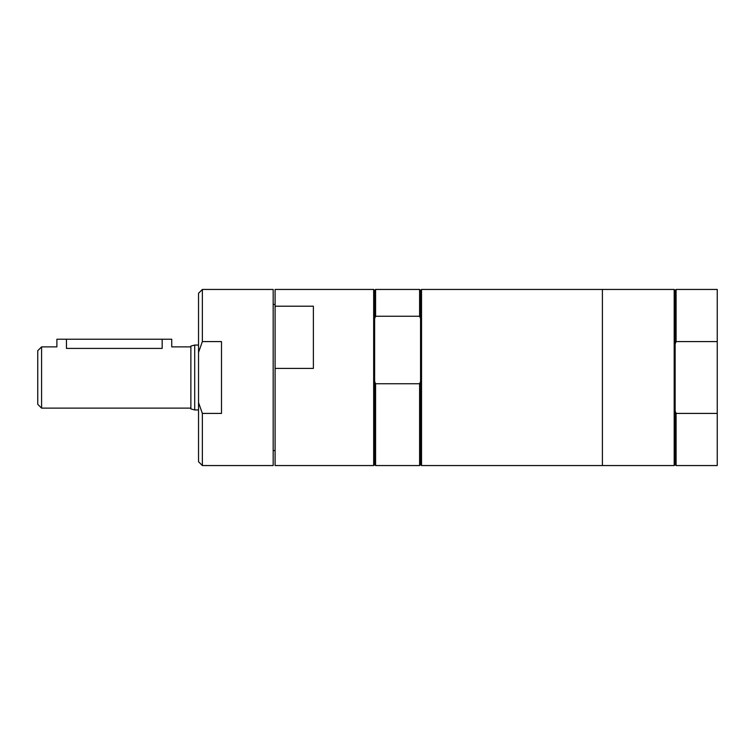 <?xml version="1.0" encoding="UTF-8"?>
<svg xmlns="http://www.w3.org/2000/svg" width="755" height="755" viewBox="0 0 755 755"><rect width="100%" height="100%" fill="white"/><g stroke="black" fill="none" stroke-linecap="round" stroke-linejoin="round"><path stroke-width="1.13" d="M221.498 341.59L221.498 413.41L202.359 413.41L198.537 402.604L198.537 352.396L202.359 341.59L221.498 341.59M198.537 352.396L198.537 293.28L202.359 289.448L273.178 289.448L273.178 465.552L202.359 465.552L202.359 413.41M202.359 289.448L202.359 341.59M313.382 306.2L313.382 368.402L275.094 368.402L275.094 306.2L313.382 306.2M275.094 306.2L275.094 289.448L373.668 289.448L373.668 465.552L275.094 465.552L275.094 368.402M373.668 289.448L374.631 290.411L374.631 318.525L375.584 316.26L419.61 316.26L420.563 318.525L420.563 381.483L419.61 383.748L375.584 383.748L374.631 381.483L374.631 464.589L373.668 465.552M374.631 318.525L374.631 381.483M420.563 318.525L420.563 290.411L419.61 289.448L419.61 316.26M420.563 381.483L420.563 464.589L419.61 465.552L419.61 383.748M374.631 290.411L375.584 289.448L375.584 316.26M420.563 290.411L421.526 289.448L674.187 289.448L675.14 290.411L675.14 344.006L676.093 341.59L717.25 341.59L717.25 413.41L676.093 413.41L675.14 410.994L675.14 464.589L676.093 465.552L717.25 465.552L717.25 413.41M675.14 344.006L675.14 410.994M675.14 290.411L676.093 289.448L717.25 289.448L717.25 341.59M676.093 413.41L676.093 465.552M676.093 289.448L676.093 341.59M190.873 346.875L171.734 346.875L171.734 339.221L162.165 339.221L162.165 348.404C174.509 346.734 174.509 346.734 162.165 348.404L66.459 348.404C54.115 346.734 54.115 346.734 66.459 348.404L66.459 339.221L56.889 339.221L56.889 346.875L41.582 346.875L41.582 408.125L190.873 408.125M162.165 339.221L66.459 339.221M41.582 408.125L37.75 404.293L37.75 350.707L41.582 346.875M194.705 409.946L194.705 345.054L190.873 346.083L190.873 408.917L194.705 409.946L198.537 409.946M194.705 345.054L198.537 345.054M198.537 402.604L198.537 461.72L202.359 465.552M273.178 304.463L275.094 304.463M375.584 383.748L375.584 465.552L419.61 465.552M421.526 289.448L421.526 465.552L674.187 465.552L674.187 289.448M602.405 289.448L602.405 465.552L602.405 289.448M375.584 289.448L419.61 289.448M273.178 450.537L275.094 450.537M374.631 464.589L375.584 465.552M420.563 464.589L421.526 465.552M675.14 464.589L674.187 465.552"/></g></svg>
